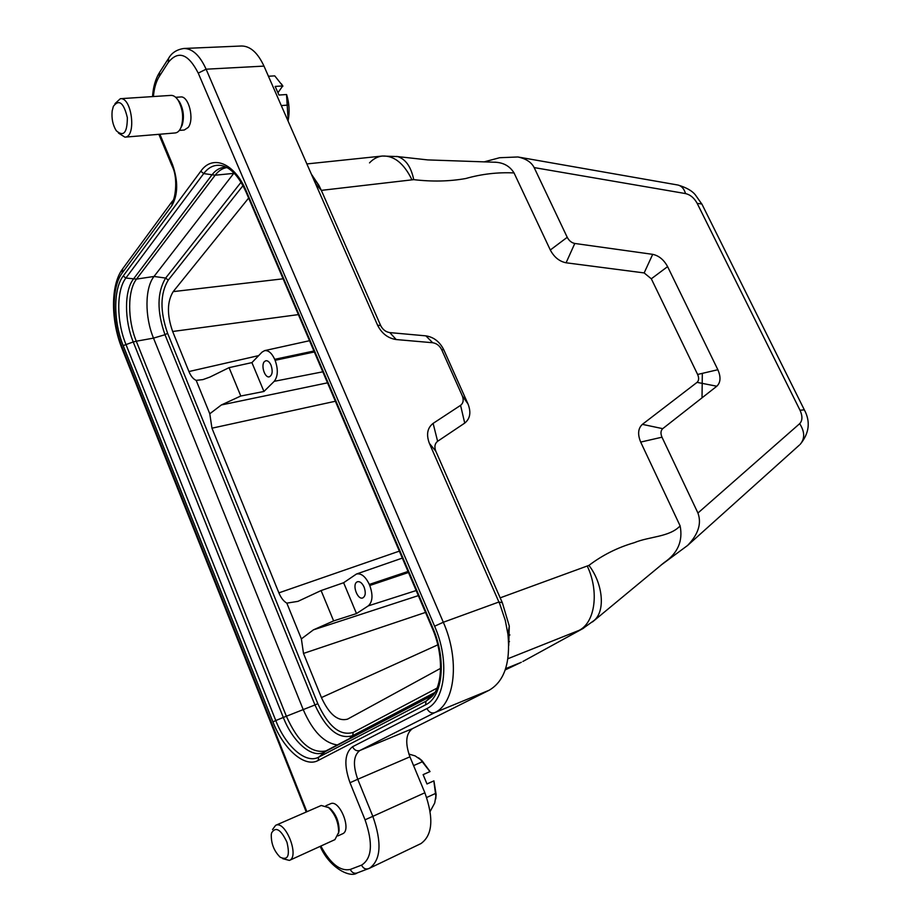<?xml version="1.0" encoding="UTF-8"?>
<svg xmlns="http://www.w3.org/2000/svg" width="920" height="920" viewBox="0 0 920 920"><rect width="100%" height="100%" fill="white"/><g stroke="black" fill="none" stroke-linecap="round" stroke-linejoin="round"><path stroke-width="1.38" d="M263.983 66.102L206.114 69.195C199.87 55.476 192.498 48.576 183.965 48.472L241.569 46C250.309 46.08 257.772 52.773 263.983 66.102L377.591 325.231L380.661 325.542L321.333 190.371L318.884 185.288L311.328 174.098M412.436 728.651L489.106 690.264L434.688 712.667L359.858 750.501L412.436 728.651C405.823 733.596 404.984 742.992 409.929 756.827L424.867 792.764C433.918 818.282 432.607 835.222 420.946 843.582L369.61 868.204L357.063 872.988C354.131 873.804 351.877 872.62 350.301 869.434L361.572 865.122C372.013 858.475 373.175 843.375 365.044 819.812L350.002 782.724C343.758 764.934 344.609 752.928 352.555 746.741L426.949 708.538C445.498 700.166 449.673 660.226 434.608 626.209L198.237 73.117C188.267 53.728 178.296 50.14 168.337 62.364L159.275 76.452C156.089 81.546 154.135 88.239 153.41 96.542M508.748 645.587L509.266 626.037L502.354 602.738L500.169 597.851L588.926 565.386C602.611 555.036 617.699 547.481 634.179 542.719C649.497 536.337 669.426 537.211 680.133 525.906L640.688 442.083C637.48 434.297 638.043 428.386 642.367 424.361L697.061 382.363C698.935 380.581 699.119 377.959 697.624 374.463L651.314 278.794L644.149 272.93L566.087 262.786C559.394 261.441 554.127 257.186 550.309 249.998L514.038 172.925C497.777 172.143 481.678 174.006 465.75 178.526C449.409 181.435 432.066 181.803 413.735 179.642L321.333 190.371L315.479 183.563M380.661 325.542C382.709 329.613 385.767 331.971 389.827 332.603L396.198 339.549C387.975 338.284 381.765 333.511 377.591 325.231M433.113 423.384L437.621 441.289C434.78 443.566 434.183 446.867 435.815 451.214L429.387 443.382C426.098 434.585 427.328 427.926 433.113 423.384L460.575 405.352C463.323 403.178 463.887 399.97 462.254 395.749L441.703 349.738C439.645 345.69 436.632 343.355 432.664 342.734L425.891 335.857L389.827 332.603M425.891 335.857C433.722 337.088 439.668 341.688 443.727 349.669L441.703 349.738M462.254 395.749L468.015 404.006L443.727 349.669M468.015 404.006C471.258 412.344 470.154 418.703 464.726 423.096L460.575 405.352M437.621 441.289L464.726 423.096M500.169 597.851L435.815 451.214M271.066 365.263C269.594 362.043 267.869 360.536 265.88 360.743L264.511 361.514C260.613 364.987 264.741 378.212 269.307 376.832C272.389 375.153 272.976 371.3 271.066 365.263M440.588 668.345L347.576 719.13C337.962 721.694 329.256 714.518 321.436 697.578L303.497 653.43L301.38 638.894L313.409 629.855L333.626 620.908L356.488 613.582L368.276 605.877C372.646 601.852 373.14 595.056 369.759 585.499L369.311 584.441C365.539 576.518 361.249 573.045 356.442 574.034L343.631 582.728L321.091 590.559L297.953 601.358L286.833 603.14C283.659 601.323 281.002 597.896 278.886 592.859L211.956 428.191L209.783 413.781L221.363 404.961L240.787 396.014L263.948 391.471L274.217 381.328C278.001 376.372 278.3 369.368 275.103 360.306L274.689 359.329C271.791 353.038 268.421 350.152 264.58 350.647L262.005 352.153L251.919 362.606L229.08 367.643L209.944 377.062L202.917 379.603L196.178 380.362C193.327 379.178 190.911 376.234 188.933 371.542L172.649 331.487C166.865 314.904 167.049 301.622 173.19 291.628L248.63 198.076M263.948 391.471L251.919 362.606M364.113 587.121C362.192 583.073 359.996 581.267 357.523 581.716L356.834 582.049C351.946 584.901 357.581 600.116 362.733 597.942C365.527 596.252 365.987 592.641 364.113 587.121M356.488 613.582L343.631 582.728M275.103 360.306L314.329 351.98M313.916 351.003L274.689 359.329M322.805 371.818L274.217 381.328M286.833 603.14L301.38 638.894M196.178 380.362L209.783 413.781M416.173 590.548L368.276 605.877M509.473 641.596L508.645 642.045M550.309 249.998L567.226 237.302C569.054 240.741 571.584 242.799 574.793 243.466L652.694 254.345C658.893 255.656 663.86 259.75 667.598 266.627L717.853 369.725C721.027 377.004 720.67 382.501 716.818 386.228L662.722 428.662C660.675 430.606 660.433 433.458 661.986 437.195L697.935 513.026L799.675 423.66C802.539 420.589 802.654 416.127 800.02 410.262L804.31 409.825M567.226 237.302L534.163 167.589C531.403 162.219 525.976 158.677 517.879 156.975L499.629 157.722L484.828 161.678M505.252 669.841L519.639 662.986L505.643 668.633M429.387 443.382L499.882 604.233L505.264 620.333L507.955 634.34C510.611 662.756 504.332 681.398 489.106 690.264M432.664 342.734L396.198 339.549M325.864 805.793L330.487 803.769C339.445 798.894 352.141 830.323 342.562 833.796L342.47 833.831M175.674 97.301L180.665 96.968C188.703 95.611 194.626 119.404 188.243 127.409L184.299 130.007L179.342 130.41M799.365 445.107L687.619 545.445L660.79 565.282M494.994 162.173L496.064 162.276C504.022 162.874 510.013 166.428 514.038 172.925M574.793 243.466L566.087 262.786M644.149 272.93L652.694 254.345M697.624 374.463L717.853 369.725M667.598 266.627L651.314 278.794M642.367 424.361L662.722 428.662M716.818 386.228L697.061 382.363M687.619 545.445C698.314 534.313 701.753 523.503 697.935 513.026M661.986 437.195L640.688 442.083M680.133 525.906C683.054 540.995 677.81 553.161 664.424 562.396L661.664 564.581M583.648 628.164L523.894 660.928M337.341 744.935C324.024 743.038 312.673 731.308 303.289 709.769L153.502 338.123C144.67 316.859 144.762 287.891 154.031 276.46L233.99 173.064M240.787 396.014L229.08 367.643M333.626 620.908L321.091 590.559M369.759 585.499L408.468 572.493M408.02 571.458L369.311 584.441M271.618 832.864L271.296 834.463C271.032 843.479 273.999 851.069 280.22 857.244C287.914 860.74 290.145 855.715 286.936 842.156C280.841 829.391 275.736 826.286 271.618 832.864M272.538 829.541L275.643 825.332C285.418 819.938 299.92 856.646 289.409 860.407L282.762 858.693M275.643 825.332L321.241 805.483L328.647 807.622C335.351 814.372 338.675 822.664 338.629 832.485L334.914 839.638L289.409 860.407M327.968 807.081L330.268 808.622C336.191 814.579 339.123 821.894 339.077 830.553L338.525 833.382M426.972 783.92L433.929 780.861L436.114 794.466L435.769 798.928M418.634 757.861L421.981 760.621L430.042 771.558L423.119 774.674M430.169 811.428L434.734 802.976L435.85 796.168L433.826 780.907L426.995 783.978L423.108 774.629L430.042 771.558M429.939 771.604L420.624 759.678L415.127 755.895L408.871 754.055M422.165 761.852L413.574 765.601M435.367 793.523L426.673 797.49M112.171 110.94C111.435 118.565 112.803 125.154 116.276 130.72C123.602 137.126 127.293 132.756 127.34 117.622C123.74 102.695 119.071 98.934 113.355 106.34L112.171 110.94M114.977 103.649L120.359 98.693C131.962 96.968 136.654 137.252 124.913 137.149L118.496 133.101M120.359 98.693L171.028 95.392C173.615 95.3 176.03 97.002 178.284 100.475C182.839 109.066 183.816 117.886 181.205 126.937C179.756 130.663 177.755 132.664 175.214 132.951L124.913 137.149M177.64 99.521L179.549 101.959C183.574 109.526 184.437 117.311 182.125 125.292L180.78 127.96M286.522 94.53L286.683 94.748C289.305 103.454 289.788 112.01 288.155 120.416L286.522 94.53L278.955 95.047L275.172 86.422L282.739 85.939L277.943 92.724M281.359 83.812L282.911 86.158M282.739 85.939L274.758 75.877L268.433 76.245M287.603 105.11L281.29 105.581M702.018 397.842L702.328 373.359M800.02 410.262L697.188 203.377L701.856 203.987L804.218 409.618C810.704 421.59 809.347 433.182 800.147 444.394L800.147 444.394C805 438.667 804.839 431.756 799.675 423.66M697.188 203.377C694.232 197.984 690.356 194.73 685.561 193.579C684.089 188.772 681.57 185.92 677.982 185.035C686.216 187.496 691.966 190.716 695.232 194.706L702.086 204.435M517.879 156.975L677.442 184.943M188.933 371.542L258.658 355.615M298.379 314.605L172.649 331.487M242.983 185.667L168.256 280.094C160.126 293.549 159.907 311.27 167.601 333.281L317.791 703.639C328.405 726.65 340.216 736.241 353.234 732.4L437.023 688.125M313.409 629.855L418.335 595.619M221.363 404.961L327.509 382.835M278.886 592.859L399.349 551.126M335.363 401.247L211.956 428.191M509.898 634.926L508.197 636.364M425.511 612.421L303.497 653.43M321.436 697.578L437.782 644.862M685.561 193.579L534.163 167.589M587.374 566.283C599.334 591.652 595.091 622.414 579.14 630.349L507.909 658.72M409.929 756.827L357.742 779.263L372.83 816.35L424.867 792.764M198.237 73.117L206.114 69.195L443.313 622.254L498.928 602.002L502.354 602.738M123.199 345.609C113.367 321.586 113.171 288.949 123.211 275.988L200.778 171.246C212.623 154.111 234.669 162.955 246.422 191.417L432.653 627.567C446.775 659.467 442.899 696.934 425.511 704.869L318.09 760.506C304.658 767.993 283.452 749.168 272.93 721.889L123.199 345.609L133.239 341.952C124.303 320.252 124.223 290.731 133.411 279.093L211.818 175.064C215.878 169.74 220.685 167.118 226.239 167.175M159.873 134.228L172.442 164.358C178.261 181.033 178.077 194.764 171.902 205.574L122.13 273.102C111.469 286.936 111.699 321.597 122.141 347.116L306.9 811.727M320.85 846.067C330.406 863.742 340.216 871.539 350.301 869.434M365.044 819.812L372.83 816.35C382.018 842.639 380.937 859.924 369.61 868.204L368.402 868.721C365.447 869.538 363.17 868.342 361.572 865.122M352.555 746.741C354.292 750.133 356.73 751.387 359.858 750.501C353.441 755.423 352.74 765.014 357.742 779.263L350.002 782.724M522.882 661.48L582.441 628.831L594.17 620.425C605.843 610.696 602.623 582.981 588.926 565.386M592.503 621.92L664.401 562.373M413.735 179.642C411.091 166.888 405.743 159.206 397.693 156.595L396.612 156.423M369.518 162.874C373.29 158.861 377.579 156.584 382.363 156.032L382.363 156.032C394.047 155.492 403.88 163.346 411.861 179.595M434.608 626.209L443.313 622.254C459.954 659.651 455.193 703.593 434.688 712.667C431.434 713.563 428.858 712.195 426.949 708.538M226.964 167.566C222.467 168.245 218.534 170.798 215.153 175.214L234.243 173.316M246.123 192.211C239.602 177.836 232.173 169.153 223.859 166.175C216.027 163.783 209.311 166.244 203.699 173.581L215.153 175.214L136.528 279.093L154.031 276.46L165.646 278.07L241.028 182.275M200.778 171.246L203.699 173.581L125.879 278.047L136.528 279.093C127.397 290.593 127.454 319.769 136.298 341.216L153.502 338.123L164.99 334.719C156.814 311.305 157.032 292.422 165.646 278.07L168.256 280.094M123.211 275.988L125.879 278.047C116.311 290.306 116.46 321.333 125.833 344.16L275.781 720.556L283.314 717.45L133.239 341.952L136.298 341.216L286.373 716.243L314.95 704.961L164.99 334.719L167.601 333.281M433.239 694.98L324.323 752.088C312.144 758.954 292.859 742.106 283.314 717.45L286.373 716.243C298.057 742.268 311.224 753.825 325.875 750.927L326.14 750.8M272.93 721.889L275.781 720.556C285.786 746.476 305.969 764.29 318.722 757.137L426.063 701.178L431.779 696.75C442.808 685.664 443.831 654.431 432.159 627.992L432.653 627.567M433.584 694.508L326.335 750.697L318.722 757.137L318.09 760.506M433.573 694.519L426.063 701.178L425.511 704.869M434.895 692.472L352.659 735.678C338.801 739.703 326.232 729.468 314.95 704.961L317.791 703.639M349.404 738.61L352.659 735.678L353.234 732.4M173.19 291.628L283.095 278.806M432.135 627.946L246.215 192.418L246.422 191.417M306.245 812.003L121.9 348.289L122.141 347.116M171.959 201.698L122.705 268.767L122.13 273.102M172.442 164.358L172.178 166.221C178.894 179.136 174.352 201.882 172.442 201.054L171.902 205.574M168.222 58.891L159.62 72.312L159.275 76.452M183.965 48.472C176.881 49.507 171.787 52.75 168.67 58.201L168.337 62.364M309.522 340.71L264.569 350.635M505.218 669.921L521.329 662.262M496.064 162.276L427.697 159.907L397.693 156.595L382.363 156.032L306.877 163.933M318.884 185.288L312.938 177.755M509.289 626.037L507.955 634.34M402.327 558.095L356.442 574.034M320.183 846.365C329.567 868.123 350.393 878.186 357.063 872.988M121.785 348.013C111.055 321.183 110.343 285.855 122.233 269.411M171.994 165.795L158.873 134.32M152.547 96.588C153.168 87.204 155.376 79.338 159.183 72.99M330.268 808.622L328.647 807.622M339.077 830.553L338.629 832.485M337.939 835.9L342.562 833.796M436.114 794.466L435.85 796.168M421.981 760.621L420.624 759.678M179.549 101.959L178.284 100.475M182.125 125.292L181.205 126.937"/></g></svg>
